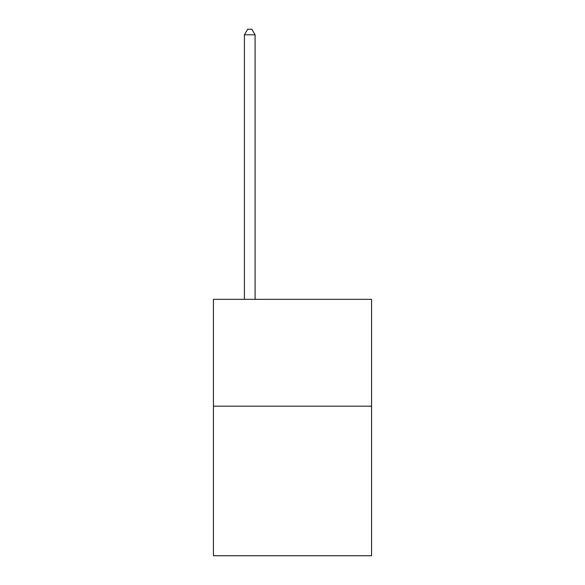 <?xml version="1.0" encoding="UTF-8"?>
<svg xmlns="http://www.w3.org/2000/svg" width="585" height="585" viewBox="0 0 585 585"><rect width="100%" height="100%" fill="white"/><g stroke="black" fill="none" stroke-linecap="round" stroke-linejoin="round"><path stroke-width="0.88" d="M371.563 406.173L371.563 555.75L213.437 555.75L213.437 299.337L371.563 299.337L371.563 406.173L213.437 406.173M255.104 299.337L255.104 34.807L244.42 34.807L244.42 299.337M244.42 34.807L247.63 29.25L251.901 29.25L255.104 34.807"/></g></svg>
